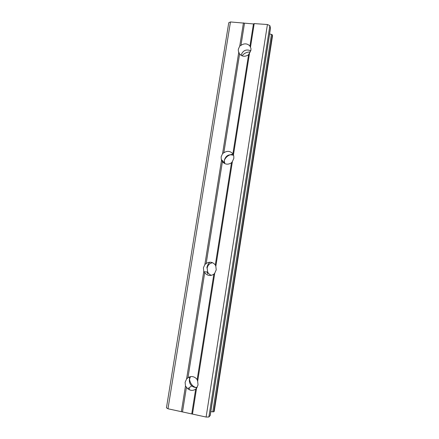 <?xml version="1.0" encoding="UTF-8"?>
<svg xmlns="http://www.w3.org/2000/svg" width="439" height="439" viewBox="0 0 439 439"><rect width="100%" height="100%" fill="white"/><g stroke="black" fill="none" stroke-linecap="round" stroke-linejoin="round"><path stroke-width="0.66" d="M196.557 388.268L195.662 389.163C192.979 390.886 190.339 390.754 187.744 388.756L185.472 385.974L185.11 382.287L186.591 378.983L187.952 377.759C190.855 375.921 193.637 376.19 196.299 378.555L197.166 379.636L197.665 381.244L198.038 384.948L196.557 388.268L192.474 414.092L206.111 417.05L208.876 417.006L210.199 415.535L270.495 28.189L269.859 25.616L267.422 24.518L254.214 23.602L253.44 23.931L230.47 21.95L228.746 22.746L166.452 407.809L167.978 408.775L192.474 414.092M197.232 387.286C195.218 387.697 193.39 387.225 191.75 385.87C189.878 384.13 189.105 381.979 189.418 379.417L190.526 376.635M214.764 273.113L213.848 274.199C210.38 276.301 207.329 275.807 204.706 272.701L203.778 271.324L203.411 267.79L204.859 264.552L206.176 263.51C209.622 261.397 212.668 261.88 215.308 264.969L215.84 266.308L216.218 269.859L214.764 273.113L197.665 381.244M211.444 275.335C209.743 274.754 208.492 273.64 207.685 271.999L207.142 268.136C207.806 265.112 209.622 263.307 212.591 262.72M232.407 161.519L231.474 162.776C228.044 164.938 225.026 164.57 222.419 161.678L221.261 159.428L221.141 156.811L222.568 153.634L223.841 152.761C227.248 150.599 230.266 150.956 232.889 153.831L233.773 155.949L233.839 158.325L232.407 161.519L215.84 266.308M224.757 163.61L224.334 160.186C225.898 155.455 228.993 153.853 233.619 155.379M238.339 49.19L239.743 46.073L240.967 45.365C244.336 43.154 247.327 43.384 249.939 46.062L250.949 48.471L250.921 50.189L248.567 54.738C245.176 56.944 242.185 56.702 239.59 54.013L238.333 51.083L238.339 49.19M241.038 55.33C242.838 50.447 246.092 48.927 250.801 50.776M241.988 55.819C244.216 53.201 247.014 51.906 250.378 51.945M223.594 162.896L223.758 162.007M224.324 160.279C226.123 156.564 229.059 154.544 233.131 154.21M206.868 267.878C207.246 265.65 208.229 263.757 209.826 262.193M196.683 388.109L193.369 386.309C190.553 383.834 189.269 380.701 189.516 376.914M189.697 388.992L188.704 388.065M207.773 273.936L207.049 271.955M269.595 33.968L271.434 34.385L212.778 411.837L213.788 411.809L214.237 411.266M272.52 35.746L272.323 34.807L271.434 34.385M210.808 411.612L212.778 411.837M249.517 53.317L233.449 154.923M267.422 24.518L206.111 417.05M254.214 23.602L250.526 46.918M248.567 54.738L232.889 153.831M239.59 54.013L223.841 152.761M238.723 52.444L222.568 153.634M231.474 162.776L215.308 264.969M222.419 161.678L206.176 263.51M221.519 160.202L204.859 264.552M213.848 274.199L197.166 379.636M204.706 272.701L187.952 377.759M203.778 271.324L186.591 378.983M195.662 389.163L191.783 413.675M186.438 387.247L182.542 411.672M185.472 385.974L181.367 411.683M253.44 23.931L249.939 46.062M244.485 23.305L240.967 45.365M269.859 25.616L208.876 417.006M230.47 21.95L167.978 408.775M243.447 22.85L239.743 46.073M270.479 27.926L210.111 415.695M272.323 34.807L213.788 411.809M272.542 35.625L214.227 411.343M192.886 386.66L193.369 386.309M238.333 51.083L239.628 54.063M221.261 159.428L224.455 162.732M204.02 271.763L207.685 271.999M187.744 388.756L191.75 385.87M272.548 35.685L214.243 411.31"/></g></svg>
